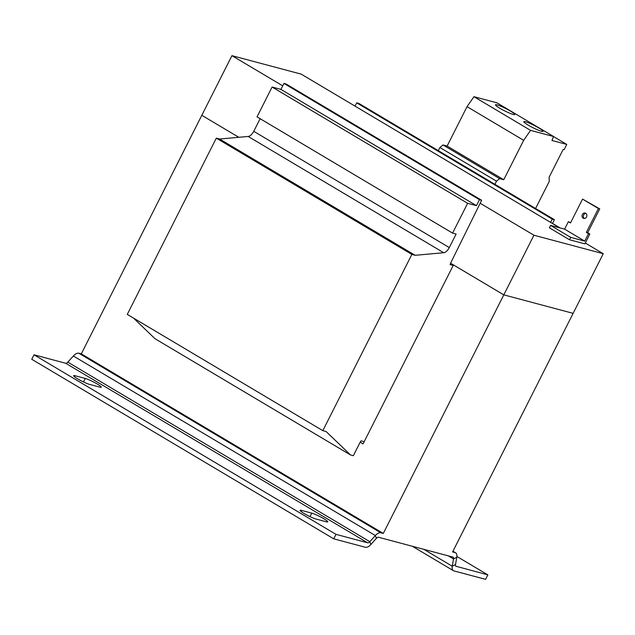 <?xml version="1.0" encoding="UTF-8"?>
<svg xmlns="http://www.w3.org/2000/svg" width="635" height="635" viewBox="0 0 635 635"><rect width="100%" height="100%" fill="white"/><g stroke="black" fill="none" stroke-linecap="round" stroke-linejoin="round"><path stroke-width="0.95" d="M584.43 218.496A2.778 2.389 104.9 0 1 585.803 213.352M582.382 214.511A2.778 2.389 -75.1 0 0 586.534 216.98A2.778 2.389 -75.1 0 0 582.382 214.511M528.122 125.071A10.771 1.294 26.8 0 0 543.02 131.334A10.771 1.294 26.8 0 0 538.686 127.889A10.771 1.294 26.8 0 0 523.796 121.626A10.771 1.294 26.8 0 0 528.122 125.071M499.808 108.236A10.771 1.294 26.8 0 0 514.707 114.506A10.771 1.294 26.8 0 0 510.373 111.054A10.771 1.294 26.8 0 0 495.483 104.791A10.771 1.294 26.8 0 0 499.808 108.236M568.365 221.686L564.602 229.148L584.732 241.117L588.502 233.656L586.359 232.386L598.416 208.526L582.557 199.104L570.508 222.956L568.365 221.686L570.674 222.631M582.557 199.104L599.734 208.883L587.685 232.743L589.82 234.013L584.851 243.856L569.5 239.76L570.706 237.371L550.577 225.401L549.37 227.79L569.5 239.76M598.416 208.526L599.734 208.883M564.602 229.148L550.577 225.401M584.732 241.117L570.706 237.371M588.502 233.656L589.82 234.013M586.359 232.386L587.685 232.743M552.521 223.425L560.141 227.957M573.111 313.349L503.801 294.862L453.469 264.938L363.085 443.873L360.196 442.15L353.338 455.716L350.536 454.97L326.128 431.538L322.826 430.657L411.861 254.413L415.155 255.294L443.714 252.73A6.731 3.318 120.7 0 0 449.294 247.587L456.12 234.069L452.572 233.124L257.032 116.856L272.097 87.035L280.924 89.392L283.94 83.423L286.083 84.003L481.624 200.263L450.58 263.215L503.809 294.862L383.294 533.44L81.296 353.878L78.819 353.219L380.817 532.781A8.414 4.151 120.7 0 0 375.356 535.559L376.372 538.361L370.84 544.505A8.414 4.151 -59.3 0 1 365.379 547.275L333.748 538.837L336.002 534.36L367.641 542.806A3.365 1.659 -59.3 0 0 369.824 541.695L375.356 535.559L73.366 355.997L67.826 362.133L369.824 541.695L370.84 544.505M450.723 263.303L450.064 264.604L453.215 265.446M355.005 106.109L356.719 102.846L358.87 103.418L554.411 219.686L552.474 223.52M350.536 454.97L154.988 338.701L133.548 318.111M322.826 430.657L127.286 314.388L216.313 138.144L219.615 139.025L248.174 136.461A6.731 3.318 120.7 0 0 253.754 131.318L260.128 118.697M452.572 233.124L467.638 203.303L476.472 205.661L479.481 199.692L481.624 200.263M360.196 442.15L361.037 440.849L364.188 441.69M550.545 222.377L552.267 219.115L554.411 219.686M216.313 138.144L411.861 254.413M219.615 139.025L415.155 255.294M272.097 87.035L467.638 203.303M280.924 89.392L476.472 205.661M283.94 83.423L479.481 199.692M356.719 102.846L552.267 219.115M333.748 538.837L31.75 359.275L34.012 354.798L336.002 534.36M67.826 362.133A3.365 1.659 120.7 0 1 65.651 363.244L34.012 354.798M309.991 516.62L311.753 513.128A9.763 1.175 26.8 0 1 321.802 517.581A9.763 1.175 26.8 0 1 327.763 521.867A9.763 1.175 26.8 0 1 326.35 521.803L316.119 519.073A9.763 1.175 26.8 0 1 306.07 514.62A9.763 1.175 26.8 0 1 300.109 510.334A9.763 1.175 26.8 0 1 301.522 510.397L300.998 511.437M311.753 513.128L301.522 510.397M83.495 381.945L85.257 378.452A9.763 1.175 26.8 0 1 95.306 382.913A9.763 1.175 26.8 0 1 101.267 387.191A9.763 1.175 26.8 0 1 99.854 387.136L89.622 384.405A9.763 1.175 26.8 0 1 79.573 379.944A9.763 1.175 26.8 0 1 73.612 375.666A9.763 1.175 26.8 0 1 75.025 375.722L74.501 376.761M85.257 378.452L75.025 375.722M73.366 355.997A8.414 4.151 -59.3 0 1 78.819 353.219M448.334 555.871L453.501 558.943A3.365 1.659 120.7 0 0 453.033 557.157A3.365 1.659 120.7 0 0 452.826 557.07L378.555 537.258A3.365 1.659 120.7 0 0 376.372 538.361M455.811 566.198L487.839 574.873L456.875 556.458M412.361 546.275L453.406 570.682A8.414 4.151 -59.3 0 0 453.946 570.905L485.584 579.342L487.839 574.873M456.2 566.428A3.365 1.659 -59.3 0 1 455.986 566.341A3.365 1.659 -59.3 0 1 455.525 564.555L452.255 566.222A8.414 4.151 -59.3 0 0 453.406 570.682M455.525 564.555L456.771 557.276A8.414 4.151 120.7 0 0 455.612 552.815A8.414 4.151 120.7 0 0 455.081 552.593L452.604 551.934L573.119 313.357L503.809 294.862L533.932 235.22L480.179 203.256M456.771 557.276L453.501 558.943L452.255 566.222L423.862 549.338M380.817 532.781L383.294 533.44M559.76 227.854L301.252 74.152L231.942 55.658L201.811 115.3L238.808 137.303L201.811 115.3L81.296 353.878M282.718 85.844L231.942 55.658M585.272 243.022L603.25 253.714L533.932 235.22M603.25 253.714L573.119 313.357M438.317 150.662L439.88 147.503L496.499 181.173L499.626 178.625L503.753 179.729L523.661 140.327L530.558 130.365L553.537 136.493L551.958 140.47L566.761 144.423L564.094 149.701L563.15 149.447L549.1 177.268L549.275 181.38L535.575 208.486M494.943 184.325L496.499 181.173M439.88 147.503L443.008 144.955L447.127 146.058L467.035 106.656L473.94 96.695L496.911 102.822L553.537 136.493M443.008 144.955L499.626 178.625M447.127 146.058L503.753 179.729M467.035 106.656L523.661 140.327M473.94 96.695L530.558 130.365M553.514 136.541L566.761 144.423M248.174 136.461L443.714 252.73M253.754 131.318L449.294 247.587M65.651 363.244L367.641 542.806M452.922 551.307L455.081 552.593M452.961 551.236L455.612 552.815"/></g></svg>
